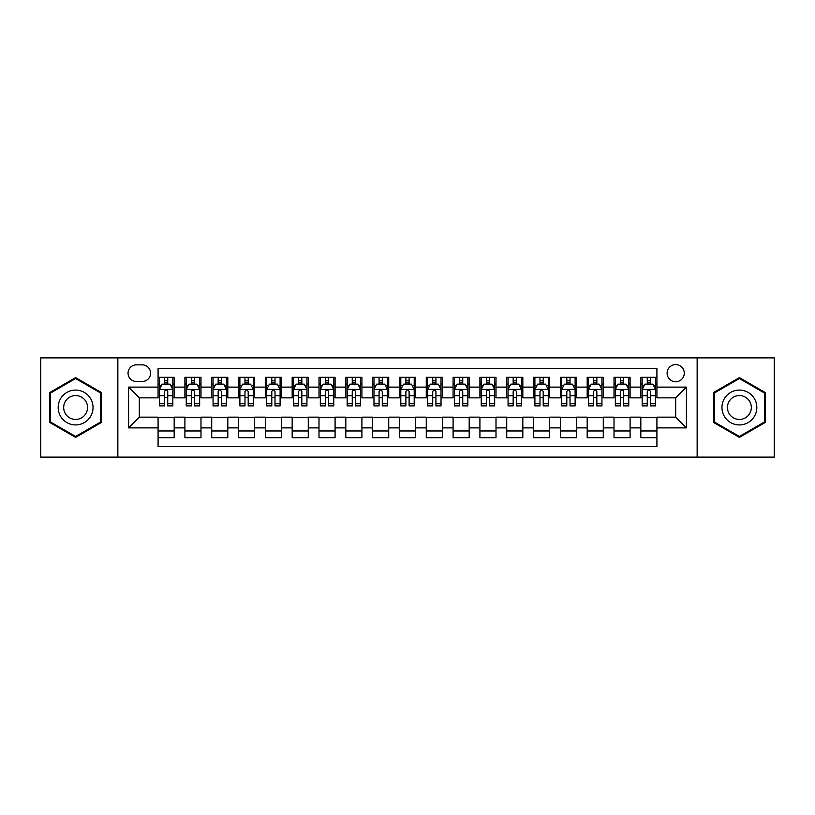 <?xml version="1.0" encoding="UTF-8"?>
<svg xmlns="http://www.w3.org/2000/svg" width="815" height="815" viewBox="0 0 815 815"><rect width="100%" height="100%" fill="white"/><g stroke="black" fill="none" stroke-linecap="round" stroke-linejoin="round"><path stroke-width="1.22" d="M675.686 364.59A8.578 8.578 0 0 0 667.108 373.168A8.578 8.578 0 0 0 675.686 381.756A8.578 8.578 0 0 0 684.274 373.168A8.578 8.578 0 0 0 675.686 364.59M697.141 457.113L774.25 457.113L774.25 357.887L697.141 357.887L697.141 457.113L117.859 457.113L117.859 357.887L40.75 357.887L40.75 457.113L117.859 457.113M656.921 377.325L640.824 377.325L640.824 387.115L630.097 387.115L630.097 397.842L640.824 397.842L640.824 387.115M630.097 387.115L630.097 377.325L614.011 377.325L614.011 387.115L603.283 387.115L603.283 397.842L614.011 397.842L614.011 387.115M603.283 387.115L603.283 377.325L587.187 377.325L587.187 387.115L576.46 387.115L576.46 397.842L587.187 397.842L587.187 387.115M576.46 387.115L576.46 377.325L560.363 377.325L560.363 387.115L549.636 387.115L549.636 397.842L560.363 397.842L560.363 387.115M549.636 387.115L549.636 377.325L533.55 377.325L533.55 387.115L522.823 387.115L522.823 397.842L533.55 397.842L533.55 387.115M522.823 387.115L522.823 377.325L506.726 377.325L506.726 387.115L495.999 387.115L495.999 397.842L506.726 397.842L506.726 387.115M495.999 387.115L495.999 377.325L479.913 377.325L479.913 387.115L469.185 387.115L469.185 397.842L479.913 397.842L479.913 387.115M469.185 387.115L469.185 377.325L453.089 377.325L453.089 387.115L442.362 387.115L442.362 397.842L453.089 397.842L453.089 387.115M442.362 387.115L442.362 377.325L426.276 377.325L426.276 387.115L415.548 387.115L415.548 397.842L426.276 397.842L426.276 387.115M415.548 387.115L415.548 377.325L399.452 377.325L399.452 387.115L388.724 387.115L388.724 397.842L399.452 397.842L399.452 387.115M388.724 387.115L388.724 377.325L372.638 377.325L372.638 387.115L361.911 387.115L361.911 397.842L372.638 397.842L372.638 387.115M361.911 387.115L361.911 377.325L345.815 377.325L345.815 387.115L335.087 387.115L335.087 397.842L345.815 397.842L345.815 387.115M335.087 387.115L335.087 377.325L319.001 377.325L319.001 387.115L308.274 387.115L308.274 397.842L319.001 397.842L319.001 387.115M308.274 387.115L308.274 377.325L292.178 377.325L292.178 387.115L281.45 387.115L281.45 397.842L292.178 397.842L292.178 387.115M281.45 387.115L281.45 377.325L265.364 377.325L265.364 387.115L254.637 387.115L254.637 397.842L265.364 397.842L265.364 387.115M254.637 387.115L254.637 377.325L238.54 377.325L238.54 387.115L227.813 387.115L227.813 397.842L238.54 397.842L238.54 387.115M227.813 387.115L227.813 377.325L211.717 377.325L211.717 387.115L200.989 387.115L200.989 397.842L211.717 397.842L211.717 387.115M200.989 387.115L200.989 377.325L184.903 377.325L184.903 397.842L174.176 397.842L174.176 377.325L158.079 377.325M158.079 437.675L174.176 437.675L174.176 417.158L184.903 417.158L184.903 437.675L200.989 437.675L200.989 417.158L211.717 417.158L211.717 427.885L200.989 427.885M211.717 427.885L211.717 437.675L227.813 437.675L227.813 417.158L238.54 417.158L238.54 427.885L227.813 427.885M238.54 427.885L238.54 437.675L254.637 437.675L254.637 417.158L265.364 417.158L265.364 427.885L254.637 427.885M265.364 427.885L265.364 437.675L281.45 437.675L281.45 417.158L292.178 417.158L292.178 427.885L281.45 427.885M292.178 427.885L292.178 437.675L308.274 437.675L308.274 417.158L319.001 417.158L319.001 427.885L308.274 427.885M319.001 427.885L319.001 437.675L335.087 437.675L335.087 417.158L345.815 417.158L345.815 427.885L335.087 427.885M345.815 427.885L345.815 437.675L361.911 437.675L361.911 417.158L372.638 417.158L372.638 427.885L361.911 427.885M372.638 427.885L372.638 437.675L388.724 437.675L388.724 417.158L399.452 417.158L399.452 427.885L388.724 427.885M399.452 427.885L399.452 437.675L415.548 437.675L415.548 417.158L426.276 417.158L426.276 427.885L415.548 427.885M426.276 427.885L426.276 437.675L442.362 437.675L442.362 417.158L453.089 417.158L453.089 427.885L442.362 427.885M453.089 427.885L453.089 437.675L469.185 437.675L469.185 417.158L479.913 417.158L479.913 427.885L469.185 427.885M479.913 427.885L479.913 437.675L495.999 437.675L495.999 417.158L506.726 417.158L506.726 427.885L495.999 427.885M506.726 427.885L506.726 437.675L522.823 437.675L522.823 417.158L533.55 417.158L533.55 427.885L522.823 427.885M533.55 427.885L533.55 437.675L549.636 437.675L549.636 417.158L560.363 417.158L560.363 427.885L549.636 427.885M560.363 427.885L560.363 437.675L576.46 437.675L576.46 417.158L587.187 417.158L587.187 427.885L576.46 427.885M587.187 427.885L587.187 437.675L603.283 437.675L603.283 417.158L614.011 417.158L614.011 427.885L603.283 427.885M614.011 427.885L614.011 437.675L630.097 437.675L630.097 417.158L640.824 417.158L640.824 427.885L630.097 427.885M136.36 381.481L142.258 381.481A8.313 8.313 0 0 0 150.571 373.168A8.313 8.313 0 0 0 142.258 364.855L136.36 364.855A8.313 8.313 0 0 0 128.047 373.168A8.313 8.313 0 0 0 136.36 381.481M697.141 357.887L117.859 357.887M656.921 387.115L656.921 368.339L158.079 368.339L158.079 397.842L139.314 397.842L139.314 417.158L158.079 417.158L158.079 446.661L656.921 446.661L656.921 417.158L675.686 417.158L675.686 397.842L656.921 397.842L656.921 387.115L686.413 387.115L686.413 427.885L656.921 427.885M158.079 427.885L128.587 427.885L128.587 387.115L158.079 387.115M640.824 427.885L640.824 437.675L656.921 437.675M158.079 384.038L159.424 384.038M164.518 384.038L167.737 384.038M172.831 384.038L174.176 384.038M158.079 397.577L159.424 397.577M164.518 397.577L167.737 397.577M172.831 397.577L174.176 397.577M158.079 417.423L174.176 417.423M158.079 430.962L174.176 430.962M184.903 397.577L186.248 397.577M191.342 397.577L194.561 397.577M199.655 397.577L200.989 397.577M184.903 384.038L186.248 384.038M191.342 384.038L194.561 384.038M199.655 384.038L200.989 384.038M184.903 417.423L200.989 417.423M184.903 430.962L200.989 430.962M211.717 417.423L227.813 417.423M211.717 430.962L227.813 430.962M211.717 384.038L213.061 384.038M218.155 384.038L221.374 384.038M226.468 384.038L227.813 384.038M211.717 397.577L213.061 397.577M218.155 397.577L221.374 397.577M226.468 397.577L227.813 397.577M238.54 417.423L254.637 417.423M238.54 430.962L254.637 430.962M238.54 384.038L239.885 384.038M244.979 384.038L248.198 384.038M253.292 384.038L254.637 384.038M238.54 397.577L239.885 397.577M244.979 397.577L248.198 397.577M253.292 397.577L254.637 397.577M265.364 417.423L281.45 417.423M265.364 430.962L281.45 430.962M265.364 384.038L266.699 384.038M271.792 384.038L275.012 384.038M280.105 384.038L281.45 384.038M265.364 397.577L266.699 397.577M271.792 397.577L275.012 397.577M280.105 397.577L281.45 397.577M292.178 417.423L308.274 417.423M292.178 430.962L308.274 430.962M292.178 384.038L293.522 384.038M298.616 384.038L301.835 384.038M306.929 384.038L308.274 384.038M292.178 397.577L293.522 397.577M298.616 397.577L301.835 397.577M306.929 397.577L308.274 397.577M319.001 417.423L335.087 417.423M319.001 430.962L335.087 430.962M319.001 384.038L320.336 384.038M325.43 384.038L328.649 384.038M333.753 384.038L335.087 384.038M319.001 397.577L320.336 397.577M325.43 397.577L328.649 397.577M333.753 397.577L335.087 397.577M345.815 417.423L361.911 417.423M345.815 430.962L361.911 430.962M345.815 384.038L347.159 384.038M352.253 384.038L355.472 384.038M360.566 384.038L361.911 384.038M345.815 397.577L347.159 397.577M352.253 397.577L355.472 397.577M360.566 397.577L361.911 397.577M372.638 417.423L388.724 417.423M372.638 430.962L388.724 430.962M372.638 384.038L373.973 384.038M379.077 384.038L382.286 384.038M387.39 384.038L388.724 384.038M372.638 397.577L373.973 397.577M379.077 397.577L382.286 397.577M387.39 397.577L388.724 397.577M399.452 417.423L415.548 417.423M399.452 430.962L415.548 430.962M399.452 384.038L400.797 384.038M405.89 384.038L409.11 384.038M414.203 384.038L415.548 384.038M399.452 397.577L400.797 397.577M405.89 397.577L409.11 397.577M414.203 397.577L415.548 397.577M426.276 417.423L442.362 417.423M426.276 430.962L442.362 430.962M426.276 384.038L427.61 384.038M432.714 384.038L435.923 384.038M441.027 384.038L442.362 384.038M426.276 397.577L427.61 397.577M432.714 397.577L435.923 397.577M441.027 397.577L442.362 397.577M453.089 417.423L469.185 417.423M453.089 430.962L469.185 430.962M453.089 384.038L454.434 384.038M459.528 384.038L462.747 384.038M467.841 384.038L469.185 384.038M453.089 397.577L454.434 397.577M459.528 397.577L462.747 397.577M467.841 397.577L469.185 397.577M479.913 417.423L495.999 417.423M479.913 430.962L495.999 430.962M479.913 384.038L481.247 384.038M486.351 384.038L489.571 384.038M494.664 384.038L495.999 384.038M479.913 397.577L481.247 397.577M486.351 397.577L489.571 397.577M494.664 397.577L495.999 397.577M506.726 417.423L522.823 417.423M506.726 430.962L522.823 430.962M506.726 384.038L508.071 384.038M513.165 384.038L516.384 384.038M521.478 384.038L522.823 384.038M506.726 397.577L508.071 397.577M513.165 397.577L516.384 397.577M521.478 397.577L522.823 397.577M533.55 417.423L549.636 417.423M533.55 430.962L549.636 430.962M533.55 384.038L534.895 384.038M539.988 384.038L543.208 384.038M548.301 384.038L549.636 384.038M533.55 397.577L534.895 397.577M539.988 397.577L543.208 397.577M548.301 397.577L549.636 397.577M560.363 417.423L576.46 417.423M560.363 430.962L576.46 430.962M560.363 384.038L561.708 384.038M566.802 384.038L570.021 384.038M575.115 384.038L576.46 384.038M560.363 397.577L561.708 397.577M566.802 397.577L570.021 397.577M575.115 397.577L576.46 397.577M587.187 417.423L603.283 417.423M587.187 430.962L603.283 430.962M587.187 384.038L588.532 384.038M593.626 384.038L596.845 384.038M601.939 384.038L603.283 384.038M587.187 397.577L588.532 397.577M593.626 397.577L596.845 397.577M601.939 397.577L603.283 397.577M614.011 417.423L630.097 417.423M614.011 430.962L630.097 430.962M614.011 384.038L615.345 384.038M620.439 384.038L623.658 384.038M628.752 384.038L630.097 384.038M614.011 397.577L615.345 397.577M620.439 397.577L623.658 397.577M628.752 397.577L630.097 397.577M640.824 417.423L656.921 417.423M640.824 430.962L656.921 430.962M640.824 384.038L642.169 384.038M647.263 384.038L650.482 384.038M655.576 384.038L656.921 384.038M640.824 397.577L642.169 397.577M647.263 397.577L650.482 397.577M655.576 397.577L656.921 397.577M139.314 397.842L128.587 387.115M139.314 417.158L128.587 427.885M686.413 387.115L675.686 397.842M686.413 427.885L675.686 417.158M75.612 437.38L101.498 422.445L101.498 392.555L75.612 377.62L49.735 392.555L49.735 422.445L75.612 437.38M765.265 392.555L739.388 377.62L713.502 392.555L713.502 422.445L739.388 437.38L765.265 422.445L765.265 392.555M167.737 380.819L164.518 380.819M172.831 403.71L167.737 403.71L167.737 405.89L172.831 405.89L172.831 389.529L170.152 384.171L162.104 384.171L159.424 389.529L159.424 405.89L164.518 405.89L164.518 403.71L159.424 403.71M159.424 389.529L159.424 377.325M172.831 389.529L172.831 377.325M164.518 384.171L164.518 377.325M167.737 377.325L167.737 384.171M167.737 403.71L167.737 391.546C166.667 389.478 165.598 389.478 164.518 391.546L164.518 403.71M75.612 390.069A17.431 17.431 0 0 0 58.181 407.5A17.431 17.431 0 0 0 75.612 424.931A17.431 17.431 0 0 0 93.042 407.5A17.431 17.431 0 0 0 75.612 390.069M75.612 395.57A11.93 11.93 0 0 0 63.682 407.5A11.93 11.93 0 0 0 75.612 419.43A11.93 11.93 0 0 0 87.551 407.5A11.93 11.93 0 0 0 75.612 395.57M100.693 421.976L75.612 436.453L50.54 421.976L50.54 393.024L75.612 378.547L100.693 393.024L100.693 421.976M724.291 398.78A17.431 17.431 0 0 0 730.668 422.598A17.431 17.431 0 0 0 754.486 416.221A17.431 17.431 0 0 0 748.099 392.402A17.431 17.431 0 0 0 724.291 398.78M729.048 401.53A11.93 11.93 0 0 0 733.418 417.84A11.93 11.93 0 0 0 749.718 413.47A11.93 11.93 0 0 0 745.348 397.16A11.93 11.93 0 0 0 729.048 401.53M764.46 393.024L764.46 421.976L739.388 436.453L714.307 421.976L714.307 393.024L739.388 378.547L764.46 393.024M194.561 380.819L191.342 380.819M199.655 403.71L194.561 403.71L194.561 405.89L199.655 405.89L199.655 389.529L196.975 384.171L188.927 384.171L186.248 389.529L186.248 405.89L191.342 405.89L191.342 403.71L186.248 403.71M186.248 389.529L186.248 377.325M199.655 389.529L199.655 377.325M191.342 384.171L191.342 377.325M194.561 377.325L194.561 384.171M194.561 403.71L194.561 391.546C193.481 389.478 192.411 389.478 191.342 391.546L191.342 403.71M221.374 380.819L218.155 380.819M226.468 403.71L221.374 403.71L221.374 405.89L226.468 405.89L226.468 389.529L223.789 384.171L215.741 384.171L213.061 389.529L213.061 405.89L218.155 405.89L218.155 403.71L213.061 403.71M213.061 389.529L213.061 377.325M226.468 389.529L226.468 377.325M218.155 384.171L218.155 377.325M221.374 377.325L221.374 384.171M221.374 403.71L221.374 391.546C220.305 389.478 219.235 389.478 218.155 391.546L218.155 403.71M248.198 380.819L244.979 380.819M253.292 403.71L248.198 403.71L248.198 405.89L253.292 405.89L253.292 389.529L250.613 384.171L242.564 384.171L239.885 389.529L239.885 405.89L244.979 405.89L244.979 403.71L239.885 403.71M239.885 389.529L239.885 377.325M253.292 389.529L253.292 377.325M244.979 384.171L244.979 377.325M248.198 377.325L248.198 384.171M248.198 403.71L248.198 391.546C247.128 389.478 246.049 389.478 244.979 391.546L244.979 403.71M275.012 380.819L271.792 380.819M280.105 403.71L275.012 403.71L275.012 405.89L280.105 405.89L280.105 389.529L277.426 384.171L269.378 384.171L266.699 389.529L266.699 405.89L271.792 405.89L271.792 403.71L266.699 403.71M266.699 389.529L266.699 377.325M280.105 389.529L280.105 377.325M271.792 384.171L271.792 377.325M275.012 377.325L275.012 384.171M275.012 403.71L275.012 391.546C273.942 389.478 272.872 389.478 271.792 391.546L271.792 403.71M301.835 380.819L298.616 380.819M306.929 403.71L301.835 403.71L301.835 405.89L306.929 405.89L306.929 389.529L304.25 384.171L296.202 384.171L293.522 389.529L293.522 405.89L298.616 405.89L298.616 403.71L293.522 403.71M293.522 389.529L293.522 377.325M306.929 389.529L306.929 377.325M298.616 384.171L298.616 377.325M301.835 377.325L301.835 384.171M301.835 403.71L301.835 391.546C300.766 389.478 299.686 389.478 298.616 391.546L298.616 403.71M328.649 380.819L325.43 380.819M333.753 403.71L328.649 403.71L328.649 405.89L333.753 405.89L333.753 389.529L331.063 384.171L323.015 384.171L320.336 389.529L320.336 405.89L325.43 405.89L325.43 403.71L320.336 403.71M320.336 389.529L320.336 377.325M333.753 389.529L333.753 377.325M325.43 384.171L325.43 377.325M328.649 377.325L328.649 384.171M328.649 403.71L328.649 391.546C327.579 389.478 326.509 389.478 325.43 391.546L325.43 403.71M355.472 380.819L352.253 380.819M360.566 403.71L355.472 403.71L355.472 405.89L360.566 405.89L360.566 389.529L357.887 384.171L349.839 384.171L347.159 389.529L347.159 405.89L352.253 405.89L352.253 403.71L347.159 403.71M347.159 389.529L347.159 377.325M360.566 389.529L360.566 377.325M352.253 384.171L352.253 377.325M355.472 377.325L355.472 384.171M355.472 403.71L355.472 391.546C354.403 389.478 353.323 389.478 352.253 391.546L352.253 403.71M382.286 380.819L379.077 380.819M387.39 403.71L382.286 403.71L382.286 405.89L387.39 405.89L387.39 389.529L384.7 384.171L376.662 384.171L373.973 389.529L373.973 405.89L379.077 405.89L379.077 403.71L373.973 403.71M373.973 389.529L373.973 377.325M387.39 389.529L387.39 377.325M379.077 384.171L379.077 377.325M382.286 377.325L382.286 384.171M382.286 403.71L382.286 391.546C381.216 389.478 380.147 389.478 379.077 391.546L379.077 403.71M409.11 380.819L405.89 380.819M414.203 403.71L409.11 403.71L409.11 405.89L414.203 405.89L414.203 389.529L411.524 384.171L403.476 384.171L400.797 389.529L400.797 405.89L405.89 405.89L405.89 403.71L400.797 403.71M400.797 389.529L400.797 377.325M414.203 389.529L414.203 377.325M405.89 384.171L405.89 377.325M409.11 377.325L409.11 384.171M409.11 403.71L409.11 391.546C408.04 389.478 406.96 389.478 405.89 391.546L405.89 403.71M435.923 380.819L432.714 380.819M441.027 403.71L435.923 403.71L435.923 405.89L441.027 405.89L441.027 389.529L438.338 384.171L430.3 384.171L427.61 389.529L427.61 405.89L432.714 405.89L432.714 403.71L427.61 403.71M427.61 389.529L427.61 377.325M441.027 389.529L441.027 377.325M432.714 384.171L432.714 377.325M435.923 377.325L435.923 384.171M435.923 403.71L435.923 391.546C434.853 389.478 433.784 389.478 432.714 391.546L432.714 403.71M462.747 380.819L459.528 380.819M467.841 403.71L462.747 403.71L462.747 405.89L467.841 405.89L467.841 389.529L465.161 384.171L457.113 384.171L454.434 389.529L454.434 405.89L459.528 405.89L459.528 403.71L454.434 403.71M454.434 389.529L454.434 377.325M467.841 389.529L467.841 377.325M459.528 384.171L459.528 377.325M462.747 377.325L462.747 384.171M462.747 403.71L462.747 391.546C461.677 389.478 460.607 389.478 459.528 391.546L459.528 403.71M489.571 380.819L486.351 380.819M494.664 403.71L489.571 403.71L489.571 405.89L494.664 405.89L494.664 389.529L491.985 384.171L483.937 384.171L481.247 389.529L481.247 405.89L486.351 405.89L486.351 403.71L481.247 403.71M481.247 389.529L481.247 377.325M494.664 389.529L494.664 377.325M486.351 384.171L486.351 377.325M489.571 377.325L489.571 384.171M489.571 403.71L489.571 391.546C488.491 389.478 487.421 389.478 486.351 391.546L486.351 403.71M516.384 380.819L513.165 380.819M521.478 403.71L516.384 403.71L516.384 405.89L521.478 405.89L521.478 389.529L518.798 384.171L510.75 384.171L508.071 389.529L508.071 405.89L513.165 405.89L513.165 403.71L508.071 403.71M508.071 389.529L508.071 377.325M521.478 389.529L521.478 377.325M513.165 384.171L513.165 377.325M516.384 377.325L516.384 384.171M516.384 403.71L516.384 391.546C515.314 389.478 514.245 389.478 513.165 391.546L513.165 403.71M543.208 380.819L539.988 380.819M548.301 403.71L543.208 403.71L543.208 405.89L548.301 405.89L548.301 389.529L545.622 384.171L537.574 384.171L534.895 389.529L534.895 405.89L539.988 405.89L539.988 403.71L534.895 403.71M534.895 389.529L534.895 377.325M548.301 389.529L548.301 377.325M539.988 384.171L539.988 377.325M543.208 377.325L543.208 384.171M543.208 403.71L543.208 391.546C542.128 389.478 541.058 389.478 539.988 391.546L539.988 403.71M570.021 380.819L566.802 380.819M575.115 403.71L570.021 403.71L570.021 405.89L575.115 405.89L575.115 389.529L572.436 384.171L564.388 384.171L561.708 389.529L561.708 405.89L566.802 405.89L566.802 403.71L561.708 403.71M561.708 389.529L561.708 377.325M575.115 389.529L575.115 377.325M566.802 384.171L566.802 377.325M570.021 377.325L570.021 384.171M570.021 403.71L570.021 391.546C568.952 389.478 567.882 389.478 566.802 391.546L566.802 403.71M596.845 380.819L593.626 380.819M601.939 403.71L596.845 403.71L596.845 405.89L601.939 405.89L601.939 389.529L599.259 384.171L591.211 384.171L588.532 389.529L588.532 405.89L593.626 405.89L593.626 403.71L588.532 403.71M588.532 389.529L588.532 377.325M601.939 389.529L601.939 377.325M593.626 384.171L593.626 377.325M596.845 377.325L596.845 384.171M596.845 403.71L596.845 391.546C595.775 389.478 594.695 389.478 593.626 391.546L593.626 403.71M623.658 380.819L620.439 380.819M628.752 403.71L623.658 403.71L623.658 405.89L628.752 405.89L628.752 389.529L626.073 384.171L618.025 384.171L615.345 389.529L615.345 405.89L620.439 405.89L620.439 403.71L615.345 403.71M615.345 389.529L615.345 377.325M628.752 389.529L628.752 377.325M620.439 384.171L620.439 377.325M623.658 377.325L623.658 384.171M623.658 403.71L623.658 391.546C622.589 389.478 621.519 389.478 620.439 391.546L620.439 403.71M650.482 380.819L647.263 380.819M655.576 403.71L650.482 403.71L650.482 405.89L655.576 405.89L655.576 389.529L652.897 384.171L644.848 384.171L642.169 389.529L642.169 405.89L647.263 405.89L647.263 403.71L642.169 403.71M642.169 389.529L642.169 377.325M655.576 389.529L655.576 377.325M647.263 384.171L647.263 377.325M650.482 377.325L650.482 384.171M650.482 403.71L650.482 391.546C649.412 389.478 648.332 389.478 647.263 391.546L647.263 403.71M184.903 427.885L174.176 427.885M184.903 387.115L174.176 387.115M172.77 389.397L159.496 389.397M159.424 385.648L161.37 385.648M170.885 385.648L172.831 385.648M164.518 395.744L159.424 395.744M172.831 395.744L167.737 395.744M167.737 382.52L164.518 382.52M199.583 389.397L186.309 389.397M186.248 385.648L188.184 385.648M197.709 385.648L199.655 385.648M191.342 395.744L186.248 395.744M199.655 395.744L194.561 395.744M194.561 382.52L191.342 382.52M226.407 389.397L213.133 389.397M213.061 385.648L215.007 385.648M224.533 385.648L226.468 385.648M218.155 395.744L213.061 395.744M226.468 395.744L221.374 395.744M221.374 382.52L218.155 382.52M253.221 389.397L239.946 389.397M239.885 385.648L241.821 385.648M251.346 385.648L253.292 385.648M244.979 395.744L239.885 395.744M253.292 395.744L248.198 395.744M248.198 382.52L244.979 382.52M280.044 389.397L266.77 389.397M266.699 385.648L268.644 385.648M278.17 385.648L280.105 385.648M271.792 395.744L266.699 395.744M280.105 395.744L275.012 395.744M275.012 382.52L271.792 382.52M306.858 389.397L293.583 389.397M293.522 385.648L295.468 385.648M304.983 385.648L306.929 385.648M298.616 395.744L293.522 395.744M306.929 395.744L301.835 395.744M301.835 382.52L298.616 382.52M333.681 389.397L320.407 389.397M320.336 385.648L322.282 385.648M331.807 385.648L333.753 385.648M325.43 395.744L320.336 395.744M333.753 395.744L328.649 395.744M328.649 382.52L325.43 382.52M360.495 389.397L347.221 389.397M347.159 385.648L349.105 385.648M358.62 385.648L360.566 385.648M352.253 395.744L347.159 395.744M360.566 395.744L355.472 395.744M355.472 382.52L352.253 382.52M387.319 389.397L374.044 389.397M373.973 385.648L375.919 385.648M385.444 385.648L387.39 385.648M379.077 395.744L373.973 395.744M387.39 395.744L382.286 395.744M382.286 382.52L379.077 382.52M414.142 389.397L400.858 389.397M400.797 385.648L402.742 385.648M412.258 385.648L414.203 385.648M405.89 395.744L400.797 395.744M414.203 395.744L409.11 395.744M409.11 382.52L405.89 382.52M440.956 389.397L427.681 389.397M427.61 385.648L429.556 385.648M439.081 385.648L441.027 385.648M432.714 395.744L427.61 395.744M441.027 395.744L435.923 395.744M435.923 382.52L432.714 382.52M467.779 389.397L454.505 389.397M454.434 385.648L456.38 385.648M465.895 385.648L467.841 385.648M459.528 395.744L454.434 395.744M467.841 395.744L462.747 395.744M462.747 382.52L459.528 382.52M494.593 389.397L481.319 389.397M481.247 385.648L483.193 385.648M492.718 385.648L494.664 385.648M486.351 395.744L481.247 395.744M494.664 395.744L489.571 395.744M489.571 382.52L486.351 382.52M521.417 389.397L508.142 389.397M508.071 385.648L510.017 385.648M519.532 385.648L521.478 385.648M513.165 395.744L508.071 395.744M521.478 395.744L516.384 395.744M516.384 382.52L513.165 382.52M548.23 389.397L534.956 389.397M534.895 385.648L536.83 385.648M546.356 385.648L548.301 385.648M539.988 395.744L534.895 395.744M548.301 395.744L543.208 395.744M543.208 382.52L539.988 382.52M575.054 389.397L561.78 389.397M561.708 385.648L563.654 385.648M573.179 385.648L575.115 385.648M566.802 395.744L561.708 395.744M575.115 395.744L570.021 395.744M570.021 382.52L566.802 382.52M601.867 389.397L588.593 389.397M588.532 385.648L590.468 385.648M599.993 385.648L601.939 385.648M593.626 395.744L588.532 395.744M601.939 395.744L596.845 395.744M596.845 382.52L593.626 382.52M628.691 389.397L615.417 389.397M615.345 385.648L617.291 385.648M626.817 385.648L628.752 385.648M620.439 395.744L615.345 395.744M628.752 395.744L623.658 395.744M623.658 382.52L620.439 382.52M655.505 389.397L642.23 389.397M642.169 385.648L644.115 385.648M653.63 385.648L655.576 385.648M647.263 395.744L642.169 395.744M655.576 395.744L650.482 395.744M650.482 382.52L647.263 382.52"/></g></svg>

